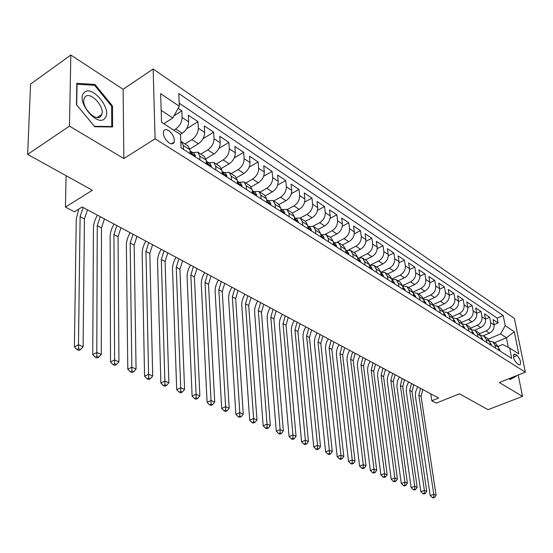 <?xml version="1.0" encoding="UTF-8"?>
<svg xmlns="http://www.w3.org/2000/svg" width="553" height="553" viewBox="0 0 553 553"><rect width="100%" height="100%" fill="white"/><g stroke="black" fill="none" stroke-linecap="round" stroke-linejoin="round"><path stroke-width="0.83" d="M169.087 142.888C171.617 144.34 173.31 144.084 174.167 142.107C174.762 137.911 172.923 134.068 168.651 130.577C166.08 129.07 164.359 129.34 163.494 131.393C162.962 135.623 164.829 139.453 169.087 142.888M70.832 55.037L30.574 84.097L27.65 154.384L69.471 126.119L123.851 158.559L155.089 138.81L153.146 69.001L123.119 89.303L70.832 55.037L69.471 126.119M155.089 138.81L525.35 372.183L514.366 318.41L153.146 69.001M525.35 372.183L499.283 382.524L522.53 396.39L518.237 375.003M522.53 396.39L488.043 409.669L459.467 393.826L436.248 403.096L431.838 400.766L438.626 398.042L82.19 206.981L74.385 211.799L65.448 207.078L92.358 190.267L27.65 154.384M483.281 335.775L489.433 333.162C492.861 331.323 494.417 328.558 494.078 324.86L493.055 319.551L498.115 322.945L494.043 324.68M479.762 333.583L485.997 330.929C489.44 329.076 490.995 326.298 490.67 322.593L489.647 317.263L485.479 319.067M489.647 317.263L484.476 313.8L485.493 319.15C485.817 322.876 484.248 325.676 480.792 327.542L474.668 330.169M465.84 324.459L471.965 321.798C475.442 319.897 477.025 317.069 476.714 313.316L475.711 307.924L480.992 311.463L476.721 313.33M456.799 318.625L462.944 315.929C466.449 314 468.045 311.139 467.748 307.35L466.76 301.917L472.151 305.539L467.769 307.475M447.536 312.68L453.723 309.929C457.248 307.966 458.866 305.076 458.582 301.261L457.601 295.779L463.117 299.477L458.617 301.496M438.073 306.597L444.294 303.797C447.847 301.8 449.478 298.876 449.202 295.026L448.248 289.502L453.882 293.284L449.257 295.378M428.388 300.376L434.651 297.521C438.225 295.496 439.884 292.537 439.614 288.652L438.674 283.081L444.439 286.952L439.683 289.136M418.49 294.009L424.787 291.106C428.388 289.039 430.061 286.046 429.812 282.134L428.886 276.514L434.782 280.475L429.881 282.749M408.356 287.498L414.695 284.539C418.317 282.438 420.01 279.41 419.775 275.456L418.863 269.802L424.904 273.846L419.851 276.224M397.987 280.834L404.367 277.813C408.01 275.677 409.725 272.615 409.503 268.627L408.612 262.924L414.791 267.064L409.579 269.553M387.37 274.012L393.791 270.935C397.462 268.758 399.19 265.661 398.99 261.638L398.119 255.887L404.443 260.124L399.059 262.723M376.496 267.023L382.959 263.885C386.651 261.673 388.406 258.534 388.22 254.477L387.37 248.677L393.847 253.018L388.282 255.742M365.367 259.869L371.865 256.668C375.584 254.408 377.353 251.235 377.187 247.143L376.358 241.295L383.001 245.746L377.236 248.601M353.955 252.534L360.494 249.265C364.233 246.97 366.031 243.755 365.879 239.629L365.077 233.725L371.879 238.288L365.906 241.295M342.259 245.02L348.839 241.682C352.607 239.345 354.425 236.09 354.293 231.921L353.519 225.977L360.487 230.649L354.286 233.815M330.272 237.32L336.888 233.912C340.683 231.527 342.521 228.23 342.411 224.02L341.664 218.027L348.812 222.818L342.362 226.156M317.982 229.419L324.632 225.935C328.454 223.502 330.314 220.163 330.224 215.919L329.505 209.87L336.839 214.785L330.127 218.317M305.367 221.311L312.058 217.751C315.901 215.276 317.788 211.896 317.726 207.61L317.035 201.506L324.556 206.552L317.56 210.292M292.426 212.995L299.159 209.359C303.023 206.829 304.938 203.4 304.89 199.08L304.24 192.928L311.961 198.098L304.641 202.073M279.106 204.472L285.908 200.739C289.8 198.154 291.735 194.684 291.721 190.322L291.099 184.114L299.028 189.43L291.369 193.654M265.371 195.755L272.297 191.884C276.217 189.25 278.18 185.732 278.194 181.322L277.606 175.066L285.749 180.52L277.717 185.027M251.214 186.831L258.32 182.787C262.26 180.098 264.251 176.531 264.293 172.08L263.746 165.769L272.111 171.375L263.663 176.2M236.608 177.693L243.956 173.435C247.917 170.69 249.935 167.075 250.004 162.582L249.507 156.216L258.099 161.981L249.189 167.151M221.532 168.333L229.184 163.826C233.172 161.02 235.219 157.349 235.315 152.822L234.859 146.393L243.693 152.324L234.272 157.895M205.965 158.759L213.983 153.941C218 151.073 220.073 147.354 220.205 142.771L219.797 136.294L228.887 142.391L218.884 148.418M189.879 148.957L198.354 143.766C202.391 140.835 204.492 137.061 204.665 132.437L204.299 125.904L213.652 132.174L202.986 138.72M180.389 134.462L182.255 133.294C186.32 130.294 188.449 126.464 188.656 121.798L188.352 115.204L197.974 121.66L186.541 128.821M517.027 355.489L515.209 354.314L513.924 354.169C512.942 357.086 513.993 360.217 517.062 363.556L518.894 364.71L520.138 364.849C521.126 361.959 520.09 358.842 517.027 355.489L513.488 356.927M494.403 342.798L506.41 337.779L500.576 333.929L505.214 325.655L503.195 315.528L178.785 93.512L179.317 106.252L160.647 93.678L161.552 122.248L180.499 134.538L181.059 147.865L511.739 358.468L509.659 348.01L502.642 344.498L498.163 346.365M505.214 325.655L514.29 331.772L518.79 353.927L509.659 348.01M173.808 130.197L175.688 129.015L182.255 133.294M184.972 143.939L191.967 139.612L198.354 143.766M200.822 154.121L207.783 149.904L213.983 153.941M216.223 164.02L223.156 159.907L229.184 163.826M231.195 173.649L238.094 169.626L243.956 173.435M245.76 183.008L252.624 179.075L258.32 182.787M259.931 192.112L266.753 188.276L272.297 191.884M273.721 200.974L280.509 197.221L285.908 200.739M287.152 209.608L293.899 205.937L299.159 209.359M300.231 218.006L306.936 214.419L312.058 217.751M312.929 226.225L319.641 222.686L324.632 225.935M325.247 234.258L332.028 230.746L336.888 233.912M337.199 242.117L344.097 238.599L348.839 241.682M348.77 249.825L355.862 246.258L360.494 249.265M359.941 257.401L367.351 253.73L371.865 256.668M370.634 264.887L378.549 261.016L382.959 263.885M380.74 272.353L389.485 268.136L393.791 270.935M391.807 279.058L400.165 275.083L404.367 277.813M402.598 285.618L410.596 281.864L414.695 284.539M413.112 292.046L420.778 288.493L424.787 291.106M423.356 298.35L430.739 294.97L434.651 297.521M433.345 304.523L440.465 301.302L444.294 303.797M443.084 310.572L449.976 307.496L453.723 309.929M452.589 316.496L459.28 313.544L462.944 315.929M461.866 322.309L468.384 319.468L471.965 321.798M470.921 328.005L477.287 325.261L480.792 327.542M498.115 322.945L497.168 318.12L179.193 103.197M175.688 129.015C179.753 125.994 181.902 122.137 182.124 117.45L181.84 110.835L178.142 108.36M197.974 121.66L198.32 128.22C198.133 132.858 196.018 136.653 191.967 139.612M213.652 132.174L214.046 138.679C213.893 143.268 211.806 147.015 207.783 149.904M228.887 142.391L229.322 148.833C229.212 153.388 227.152 157.073 223.156 159.907M243.693 152.324L244.177 158.711C244.094 163.218 242.069 166.854 238.094 169.626M258.099 161.981L258.624 168.312C258.576 172.778 256.571 176.366 252.624 179.075M272.111 171.375L272.677 177.658C272.657 182.082 270.68 185.621 266.753 188.276M285.749 180.52L286.35 186.748C286.357 191.131 284.408 194.621 280.509 197.221M299.028 189.43L299.664 195.603C299.698 199.944 297.777 203.386 293.899 205.937M311.961 198.098L312.632 204.223C312.687 208.522 310.793 211.923 306.936 214.419M324.556 206.552L325.261 212.622C325.344 216.88 323.47 220.239 319.641 222.686M336.839 214.785L337.572 220.806C337.676 225.03 335.83 228.341 332.028 230.746M348.812 222.818L349.579 228.783C349.696 232.972 347.872 236.242 344.097 238.599M360.487 230.649L361.282 236.566C361.42 240.714 359.616 243.942 355.862 246.258M371.879 238.288L372.694 244.156C372.86 248.269 371.077 251.456 367.351 253.73M383.001 245.746L383.837 251.567C384.017 255.638 382.254 258.79 378.549 261.016M393.847 253.018L394.711 258.79C394.904 262.827 393.169 265.945 389.485 268.136M404.443 260.124L405.328 265.855C405.543 269.85 403.821 272.933 400.165 275.083M414.791 267.064L415.697 272.747C415.925 276.714 414.225 279.756 410.596 281.864M424.904 273.846L425.824 279.479C426.066 283.413 424.386 286.419 420.778 288.493M434.782 280.475L435.723 286.06C435.978 289.959 434.319 292.931 430.739 294.97M444.439 286.952L445.393 292.496C445.67 296.36 444.024 299.297 440.465 301.302M453.882 293.284L454.856 298.779C455.14 302.615 453.515 305.519 449.976 307.496M463.117 299.477L464.105 304.931C464.402 308.733 462.792 311.602 459.28 313.544M472.151 305.539L473.154 310.945C473.458 314.712 471.868 317.553 468.384 319.468M480.992 311.463L482.002 316.834C482.32 320.567 480.751 323.381 477.287 325.261M495.578 348.176L494.983 345.079L492.716 341.713L489.626 341.125M499.013 350.367L498.419 347.277L496.145 343.918L493.027 341.913M490.373 344.858L489.778 341.747L487.504 338.367L484.31 336.314M480.82 335.54L483.999 336.113L486.274 339.501L486.861 342.625M481.532 339.231L480.951 336.093L478.677 332.692L475.407 330.59M471.82 329.837L475.089 330.39L477.363 333.798L477.944 336.943M472.504 333.48L471.923 330.314L469.656 326.892L466.303 324.742M462.612 324.01L465.985 324.535L468.26 327.97L468.833 331.143M463.269 327.597L462.702 324.411L460.428 320.961L456.992 318.756M453.197 318.051L456.674 318.556L458.949 322.005L459.515 325.205M453.819 321.583L453.26 318.362L450.992 314.899L447.474 312.639M443.568 311.961L447.156 312.431L449.423 315.908L449.983 319.136M444.156 315.424L443.61 312.182L441.335 308.698L437.734 306.376M433.704 305.74L437.416 306.175L439.683 309.673L440.229 312.922M434.271 309.127L433.725 305.857L431.464 302.346L427.766 299.975M423.612 299.373L427.448 299.767L429.709 303.286L430.248 306.569M424.144 302.685L423.619 299.38L421.351 295.855L417.563 293.415M413.278 292.869L417.245 293.208L419.506 296.754L420.031 300.058M413.782 296.083L413.264 292.758L411.003 289.198L407.119 286.703M402.695 286.205L406.794 286.495L409.054 290.062L409.566 293.394M403.172 289.323L402.66 285.963L400.407 282.389L396.418 279.825M391.856 279.389L396.1 279.624L398.347 283.205L398.851 286.572M392.298 282.396L391.8 279.009L389.554 275.415L385.462 272.781M380.747 272.415L385.137 272.574L387.383 276.182L387.874 279.576M381.155 275.297L380.671 271.889L378.432 268.267L374.229 265.564M369.356 265.274L373.904 265.357L376.144 268.986L376.621 272.415M369.729 268.025L369.266 264.583L367.033 260.94L362.713 258.168M357.68 257.968L362.395 257.961L364.621 261.61L365.084 265.067M358.019 260.567L357.57 257.097L355.344 253.433L350.906 250.578M345.825 250.419L350.588 250.371L352.807 254.048L353.249 257.532M346.005 252.915L345.57 249.41L343.358 245.726L338.802 242.795M333.701 242.67L338.477 242.594L340.689 246.285L341.118 249.804M333.68 245.069L333.265 241.53L331.06 237.825L326.374 234.811M321.258 234.714L326.056 234.603L328.247 238.322L328.662 241.868M321.03 237.009L320.629 233.442L318.445 229.716L313.627 226.619M308.498 226.55L313.302 226.412L315.486 230.152L315.881 233.732M308.042 228.742L307.662 225.14L305.491 221.387L300.535 218.207M295.385 218.172L300.21 218L302.373 221.753L302.754 225.368M294.701 220.246L294.341 216.61L292.184 212.843L287.083 209.559M281.926 209.566L286.765 209.352L288.915 213.133L289.267 216.783M281 211.516L280.654 207.852L278.518 204.057L273.265 200.684M268.101 200.725L272.947 200.476L275.076 204.278L275.408 207.956M266.905 202.543L266.587 198.845L264.472 195.029L259.067 191.552M253.889 191.635L258.742 191.352L260.857 195.174L261.161 198.88M252.424 193.315L252.127 189.582L250.032 185.753L244.461 182.172M239.276 182.29L244.143 181.965L246.23 185.808L246.514 189.555M237.52 183.824L237.251 180.057L235.184 176.207L229.44 172.515M224.242 172.681L229.122 172.308L231.182 176.172L231.444 179.953M222.188 174.064L221.947 170.262L219.9 166.384L213.983 162.582M208.778 162.796L213.665 162.375L215.698 166.259L215.926 170.075M206.4 164.006L206.193 160.17L204.175 156.278L198.064 152.352M192.866 152.621L197.753 152.151L199.757 156.05L199.958 159.9M190.142 153.651L189.962 149.78L187.979 145.868L181.674 141.817M180.79 141.361L181.363 141.616L183.333 145.536L183.499 149.421M488.403 339.058L500.576 333.929M66.084 175.702L65.448 207.078M430.746 393.819L431.838 400.766M508.311 347.332L506.41 337.779L514.29 331.772M163.799 123.706L172.792 117.969L161.172 110.31M497.168 318.12L503.195 315.528M181.84 110.835L173.96 115.867M179.317 106.252L172.792 117.969M509.361 378.529L510.087 379.531L516.184 376.234L516.108 375.853M123.851 158.559L123.119 89.303M76.459 104.648L94.75 126.741L112.605 126.976L112.508 106.01L94.971 84.443L76.791 83.316L76.459 104.648M512.064 377.872L516.184 376.234M93.789 85.259L94.971 84.443M111.644 106.591L112.508 106.01M499.836 350.885L499.919 350.139L498.571 348.086M422.817 389.568L421.082 396.404L436.103 495.288L433.78 494.313L433.725 497.071L432.301 497.569L433.234 497.963L434.658 497.465L433.725 497.071M420.57 388.358L418.828 395.215L433.78 494.313L430.227 495.564L415.379 395.907L415.697 391.635L417.729 386.837M430.227 495.564L432.301 497.569M434.658 497.465L436.103 495.288M514.988 376.296L509.776 379.102M104.918 118.231C113.012 109.978 91.598 83.627 84.028 92.773C75.415 100.999 97.805 128.033 104.918 118.231M100.874 116.192L101.814 114.395C104.759 106.314 89.959 90.754 85.058 96.948L83.994 99.008C81.27 107.379 96.326 122.572 100.874 116.192M76.708 104.904L77.026 84.243L94.639 85.314L111.637 106.211L111.72 126.526L94.411 126.298L76.687 104.918M111.077 126.955L111.72 126.526M491.271 345.431L491.368 344.685L489.937 342.556M413.762 384.708L411.999 391.614L426.743 491.347L424.372 490.352L424.317 493.145L422.886 493.649L423.84 494.043L425.271 493.539L424.317 493.145M411.467 383.478L409.697 390.404L424.372 490.352L420.792 491.624L406.227 391.109L406.745 386.077L408.619 381.957M420.792 491.624L422.886 493.649M425.271 493.539L426.743 491.347M482.527 339.86L482.624 339.107L481.103 336.915M404.513 379.752L402.715 386.72L417.176 487.317L414.75 486.301L414.702 489.129L413.264 489.64L414.232 490.048L415.676 489.529L414.702 489.129M402.169 378.494L400.365 385.482L414.75 486.301L411.149 487.594L396.881 386.208L397.42 381.128L399.314 376.966M411.149 487.594L413.264 489.64M415.676 489.529L417.176 487.317M473.589 334.171L473.693 333.411L472.075 331.143M395.063 374.692L393.238 381.729L407.395 483.204L404.914 482.161L404.872 485.022L403.42 485.548L404.416 485.956L405.867 485.437L404.872 485.022M392.671 373.406L390.84 380.464L404.914 482.161L401.291 483.474L387.411 381.902C387.01 378.466 387.812 375.121 389.81 371.872M401.291 483.474L403.42 485.548M405.867 485.437L407.395 483.204M464.451 328.351L464.561 327.583L462.847 325.24M385.42 369.522L383.554 376.621L397.393 478.995L394.856 477.923L394.814 480.82L393.363 481.352L394.379 481.781L395.83 481.248L394.814 480.82M382.973 368.208L381.107 375.328L394.856 477.923L391.213 479.264L377.658 376.8C377.27 373.33 378.086 369.957 380.105 366.674M391.213 479.264L393.363 481.352M395.83 481.248L397.393 478.995M455.105 322.399L455.23 321.632L453.405 319.205M375.556 364.233L373.662 371.409L387.162 474.688L384.57 473.596L384.535 476.527L383.063 477.066L384.107 477.502L385.572 476.956L384.535 476.527M373.061 362.892L371.16 370.088L384.57 473.596L380.906 474.958L367.697 371.581C367.316 368.084 368.146 364.676 370.192 361.358M380.906 474.958L383.063 477.066M385.572 476.956L387.162 474.688M445.545 316.309L445.677 315.535L443.748 313.033M365.485 358.835L363.556 366.079L376.697 470.278L374.042 469.165L374.008 472.131L372.535 472.684L373.6 473.126L375.072 472.573L374.008 472.131M362.934 357.466L360.991 364.731L374.042 469.165L370.358 470.555L357.508 366.252C357.141 362.72 357.991 359.284 360.058 355.925M370.358 470.555L372.535 472.684M375.072 472.573L376.697 470.278M435.764 310.081L435.909 309.307L433.87 306.715M355.185 353.312L353.222 360.632L365.989 465.771L363.273 464.631L363.238 467.631L361.759 468.197L362.844 468.647L364.33 468.087L363.238 467.631M352.579 351.915L350.602 359.25L363.273 464.631L359.561 466.041L347.097 360.798C346.745 357.245 347.616 353.768 349.696 350.374M359.561 466.041L361.759 468.197M364.33 468.087L365.989 465.771M425.755 303.708L425.907 302.926L423.757 300.244M344.657 347.671L342.653 355.061L355.019 461.154L352.24 459.985L352.22 463.027L350.726 463.601L351.839 464.064L353.332 463.49L352.22 463.027M341.989 346.24L339.971 353.65L352.24 459.985L348.514 461.423L336.452 355.226C336.113 351.639 336.998 348.127 339.107 344.692M348.514 461.423L350.726 463.601M353.332 463.49L355.019 461.154M415.51 297.182L415.676 296.401L413.402 293.629M333.888 341.899L331.841 349.365L343.793 456.432L340.945 455.23L340.925 458.313L339.424 458.893L340.565 459.37L342.065 458.79L340.925 458.313M331.157 340.434L329.104 347.92L340.945 455.23L337.199 456.695L325.565 349.524C325.24 345.908 326.146 342.362 328.275 338.885M337.199 456.695L339.424 458.893M342.065 458.79L343.793 456.432M405.024 290.505L405.197 289.717L402.791 286.848M322.876 335.989L320.788 343.537L332.298 451.587L329.374 450.363L329.36 453.481L327.853 454.075L329.021 454.566L330.535 453.972L329.36 453.481M320.076 334.496L317.982 342.058L329.374 450.363L325.606 451.856L314.429 343.696C314.118 340.047 315.044 336.459 317.194 332.947M325.606 451.856L327.853 454.075M330.535 453.972L332.298 451.587M394.282 283.661L394.469 282.873L392.983 280.571L391.932 279.901M392.077 280.924L392.001 280.371M311.602 329.947L309.473 337.572L320.512 446.63L317.526 445.372L317.512 448.531L315.998 449.14L317.194 449.637L318.715 449.029L317.512 448.531M308.74 328.42L306.604 336.058L317.526 445.372L313.731 446.893L303.03 337.724C302.74 334.047 303.68 330.424 305.857 326.871M313.731 446.893L315.998 449.14M318.715 449.029L320.512 446.63M383.27 276.652L383.471 275.857L381.992 273.548L380.796 272.781M381.045 273.859L380.844 273.127M300.065 323.768L297.894 331.468L308.443 441.55L305.374 440.257L305.374 443.458L303.846 444.08L305.076 444.591L306.597 443.969L305.374 443.458M297.134 322.199L294.956 329.92L305.374 440.257L301.565 441.812L291.362 331.62C291.085 327.908 292.053 324.252 294.251 320.65M301.565 441.812L303.846 444.08M306.597 443.969L308.443 441.55M371.996 269.47L372.204 268.675L370.731 266.346L369.383 265.481M369.549 266.698L369.418 265.73M288.251 317.436L286.039 325.219L296.062 436.338L292.917 435.017L292.924 438.259L291.39 438.888L292.648 439.414L294.182 438.785L292.924 438.259M285.258 315.825L283.025 323.636L292.917 435.017L289.088 436.6L279.417 325.364C279.161 321.618 280.143 317.927 282.369 314.284M289.088 436.6L291.39 438.888M294.182 438.785L296.062 436.338M360.432 262.101L360.653 261.306L359.187 258.963L357.687 258.002M357.853 259.274L357.708 258.175M276.154 310.952L273.894 318.818L283.371 430.994L280.143 429.64L280.157 432.923L278.615 433.573L279.908 434.105L281.449 433.462L280.157 432.923M273.085 309.307L270.811 317.194L280.143 429.64L276.293 431.257L267.182 318.963C266.947 315.182 267.956 311.443 270.203 307.758M276.293 431.257L278.615 433.573M281.449 433.462L283.371 430.994M348.577 254.553L348.812 253.751L347.353 251.394L345.687 250.329M345.846 251.636L346.178 251.131L345.701 250.44M263.767 304.309L261.458 312.258L270.348 425.513L267.044 424.123L267.058 427.455L265.509 428.112L266.829 428.665L268.385 428.008L267.058 427.455M260.622 302.622L258.299 310.599L267.044 424.123L263.166 425.769L254.65 312.404C254.435 308.588 255.465 304.814 257.733 301.074M263.166 425.769L265.509 428.112M268.385 428.008L270.348 425.513M336.411 246.804L336.666 246.002L335.215 243.631L333.376 242.456M333.528 243.776L334.026 243.797L333.383 242.518M251.069 297.5L248.712 305.539L256.986 419.893L253.592 418.462L253.62 421.842L252.057 422.513L253.419 423.08L254.974 422.409L253.62 421.842M247.848 295.772L245.477 303.839L253.592 418.462L249.7 420.149L241.806 305.678C241.613 301.827 242.663 298.012 244.965 294.231M249.7 420.149L252.057 422.513M254.974 422.409L256.986 419.893M323.934 238.861L324.203 238.053L322.758 235.668L320.733 234.375M320.885 235.702L321.507 235.785L320.74 234.403M238.053 290.525L235.647 298.655L243.272 414.114L239.788 412.649L239.822 416.077L238.253 416.762L239.649 417.342L241.219 416.658L239.822 416.077M234.749 288.756L232.329 296.906L239.788 412.649L235.875 414.37L228.645 298.786C228.472 294.901 229.55 291.044 231.873 287.214M235.875 414.37L238.253 416.762M241.219 416.658L243.272 414.114M311.125 230.698L311.408 229.889L309.97 227.497L307.758 226.08M307.903 227.394L308.657 227.566L307.765 226.087M224.712 283.378L222.251 291.597L229.191 408.19L225.61 406.683L225.652 410.16L224.076 410.858L225.513 411.46L227.083 410.755L225.652 410.16M221.324 281.56L218.843 289.8L225.61 406.683L221.677 408.439L215.145 291.721C214.999 287.795 216.099 283.896 218.449 280.018M221.677 408.439L224.076 410.858M227.083 410.755L229.191 408.19M297.97 222.327L298.274 221.511L296.843 219.106L294.528 217.619M294.562 218.843L295.461 219.126L294.438 217.557M211.025 276.037L208.509 284.353L214.723 402.1L211.046 400.552L211.094 404.077L209.511 404.796L210.983 405.411L212.566 404.692L211.094 404.077M207.548 274.177L205.018 282.514L211.046 400.552L207.092 402.349L201.299 284.47C201.181 280.516 202.308 276.569 204.686 272.643M207.092 402.349L209.511 404.796M212.566 404.692L214.723 402.1M284.463 213.721L284.781 212.905L283.364 210.486L280.972 208.958M280.862 210.043L281.899 210.451L280.744 208.813M196.986 268.516L194.407 276.922L199.861 395.844L196.08 394.254L196.135 397.828L194.545 398.561L196.059 399.197L197.649 398.464L196.135 397.828M193.419 266.601L190.826 275.035L196.08 394.254L192.112 396.086L187.094 277.032C186.997 273.037 188.151 269.055 190.564 265.067M192.112 396.086L194.545 398.561M197.649 398.464L199.861 395.844M270.576 204.88L270.915 204.064L269.511 201.624L267.051 200.055M266.774 200.981L267.97 201.541L266.677 199.833M182.58 260.788L179.939 269.29L184.584 389.409L180.693 387.777L180.762 391.406L179.165 392.153L180.72 392.803L182.317 392.056L180.762 391.406M178.916 258.825L176.262 267.355L180.693 387.777L176.704 389.651L172.515 269.401C172.446 265.371 173.628 261.334 176.068 257.297M176.704 389.651L179.165 392.153M182.317 392.056L184.584 389.409M256.309 195.79L256.668 194.974L255.272 192.52L252.742 190.903M252.292 191.649L253.654 192.375L252.209 190.619M167.78 252.859L165.084 261.465L168.865 382.794L164.87 381.114L164.946 384.805L163.342 385.565L164.939 386.236L166.543 385.469L164.946 384.805M164.02 250.841L161.31 259.475L164.87 381.114L160.861 383.035L157.543 261.562C157.508 257.498 158.718 253.412 161.186 249.32M160.861 383.035L163.342 385.565M166.543 385.469L168.865 382.794M241.633 186.444L242.014 185.621L240.638 183.161L238.018 181.495M237.396 182.02L238.931 182.953L237.334 181.149M152.593 244.716L149.828 253.419L152.704 375.992L148.591 374.257L148.674 378.003L147.063 378.791L148.709 379.476L150.319 378.694L148.674 378.003M148.729 242.643L145.951 251.373L148.591 374.257L144.561 376.227L142.169 253.516C142.162 249.41 143.407 245.276 145.902 241.129M144.561 376.227L147.063 378.791M150.319 378.694L152.704 375.992M226.543 176.836L226.937 176.006L225.576 173.538L222.88 171.81M222.064 172.094L223.785 173.255L222.023 171.43M136.978 236.345L134.151 245.159L136.066 368.989L131.828 367.206L131.925 371.008L130.308 371.81L132.008 372.522L133.626 371.72L131.925 371.008M133.01 234.223L130.169 243.057L131.828 367.206L127.791 369.217L126.374 245.242C126.402 241.094 127.674 236.919 130.204 232.716M127.791 369.217L130.308 371.81M133.626 371.72L136.066 368.989M211.004 166.937L211.426 166.114L210.085 163.626L207.299 161.849M206.283 161.822L208.191 163.28L207.092 161.711L206.262 161.441M120.941 227.746L118.045 236.663L118.936 361.78L114.575 359.941L114.678 363.805L113.054 364.627L114.803 365.353L116.427 364.538L114.678 363.805M116.856 225.562L113.946 234.507L114.575 359.941L110.517 362.001L110.137 236.739C110.199 232.557 111.506 228.334 114.063 224.062M110.517 362.001L113.054 364.627M116.427 364.538L118.936 361.78M195.009 156.755L195.458 155.925L194.131 153.43L191.262 151.591M190.032 151.211L192.091 152.69L191.048 151.46L190.025 151.169M104.448 218.905L101.476 227.933L101.289 354.349L96.796 352.461L96.913 356.388L95.289 357.224L97.086 357.978L98.717 357.141L96.913 356.388M100.252 216.658L97.259 225.714L96.796 352.461L92.724 354.57L93.443 228.002C93.54 223.778 94.881 219.5 97.473 215.172M92.724 354.57L95.289 357.224M98.717 357.141L101.289 354.349M87.478 209.815L84.436 218.953L83.109 346.696L78.478 344.747L78.609 348.736L76.971 349.6L78.83 350.374L80.462 349.517L78.609 348.736M83.164 207.499L80.102 216.665L78.478 344.747L74.392 346.911L76.266 219.009L78.754 209.103M74.392 346.911L76.971 349.6M80.462 349.517L83.109 346.696M485.997 330.929L489.433 333.162M490.67 322.593L494.078 324.86M182.124 117.45L188.656 121.798M198.32 128.22L204.665 132.437M214.046 138.679L220.205 142.771M229.322 148.833L235.315 152.822M244.177 158.711L250.004 162.582M258.624 168.312L264.293 172.08M272.677 177.658L278.194 181.322M286.35 186.748L291.721 190.322M299.664 195.603L304.89 199.08M312.632 204.223L317.726 207.61M325.261 212.622L330.224 215.919M337.572 220.806L342.411 224.02M349.579 228.783L354.293 231.921M361.282 236.566L365.879 239.629M372.694 244.156L377.187 247.143M383.837 251.567L388.22 254.477M394.711 258.79L398.99 261.638M405.328 265.855L409.503 268.627M415.697 272.747L419.775 275.456M425.824 279.479L429.812 282.134M435.723 286.06L439.614 288.652M445.393 292.496L449.202 295.026M454.856 298.779L458.582 301.261M464.105 304.931L467.748 307.35M473.154 310.945L476.714 313.316M482.002 316.834L485.493 319.15M494.983 345.079L498.419 347.277M486.274 339.501L489.778 341.747M477.363 333.798L480.951 336.093M468.26 327.97L471.923 330.314M458.949 322.005L462.702 324.411M449.423 315.908L453.26 318.362M439.683 309.673L443.61 312.182M429.709 303.286L433.725 305.857M419.506 296.754L423.619 299.38M409.054 290.062L413.264 292.758M398.347 283.205L402.66 285.963M387.383 276.182L391.8 279.009M376.144 268.986L380.671 271.889M364.621 261.61L369.266 264.583M352.807 254.048L357.57 257.097M340.689 246.285L345.57 249.41M328.247 238.322L333.265 241.53M315.486 230.152L320.629 233.442M302.373 221.753L307.662 225.14M288.915 213.133L294.341 216.61M275.076 204.278L280.654 207.852M260.857 195.174L266.587 198.845M246.23 185.808L252.127 189.582M231.182 176.172L237.251 180.057M215.698 166.259L221.947 170.262M199.757 156.05L206.193 160.17M183.333 145.536L189.962 149.78M513.461 355.019L515.209 354.314M498.854 349.524L499.912 350.194M421.082 396.404L418.828 395.215M490.207 344.007L491.361 344.74M411.999 391.614L409.697 390.404M481.373 338.374L482.617 339.169M402.715 386.72L400.365 385.482M472.345 332.616L473.686 333.473M393.238 381.729L390.84 380.464M463.11 326.726L464.555 327.646M383.554 376.621L381.107 375.328M453.667 320.705L455.216 321.694M373.662 371.409L371.16 370.088M444.004 314.539L445.67 315.597M363.556 366.079L360.991 364.731M434.119 308.235L435.895 309.369M353.222 360.632L350.602 359.25M423.999 301.779L425.9 302.989M342.653 355.061L339.971 353.65M413.644 295.171L415.662 296.463M331.841 349.365L329.104 347.92M403.033 288.403L405.183 289.779M320.788 343.537L317.982 342.058M392.16 281.47L394.455 282.936M309.473 337.572L306.604 336.058M381.024 274.371L383.457 275.919M297.894 331.468L294.956 329.92M369.604 267.085L372.19 268.737M286.039 325.219L283.025 323.636M357.895 259.62L360.639 261.369M273.894 318.818L270.811 317.194M345.888 251.961L348.798 253.813M261.458 312.258L258.299 310.599M345.805 251.318L346.178 251.131M333.57 244.101L336.646 246.064M248.712 305.539L245.477 303.839M333.507 243.576L333.971 243.334M320.92 236.041L324.182 238.115M235.647 298.655L232.329 296.906M320.878 235.633L321.452 235.336M307.938 227.76L311.387 229.958M222.251 291.597L218.843 289.8M307.973 227.456L308.602 227.124M294.604 219.251L298.247 221.573M208.509 284.353L205.018 282.514M294.77 219.036L295.406 218.698M280.903 210.513L284.754 212.967M194.407 276.922L190.826 275.035M281.207 210.382L281.85 210.036M266.822 201.534L270.887 204.126M179.939 269.29L176.262 267.355M267.272 201.492L267.922 201.133M252.341 192.299L256.64 195.036M165.084 261.465L161.31 259.475M252.949 192.354L253.599 191.988M237.451 182.801L241.979 185.69M149.828 253.419L145.951 251.373M238.219 182.96L238.875 182.58M222.119 173.02L226.91 176.075M134.151 245.159L130.169 243.057M223.066 173.289L223.73 172.902M206.345 162.962L211.391 166.177M118.045 236.663L113.946 234.507M207.479 163.342L208.142 162.948M190.094 152.593L195.423 155.994M101.476 227.933L97.259 225.714M191.428 153.098L192.091 152.69M84.436 218.953L80.102 216.665M171.444 143.808L174.167 142.107M97.121 117.54L101.814 114.395M191.78 153.229L192.14 153.008"/></g></svg>
